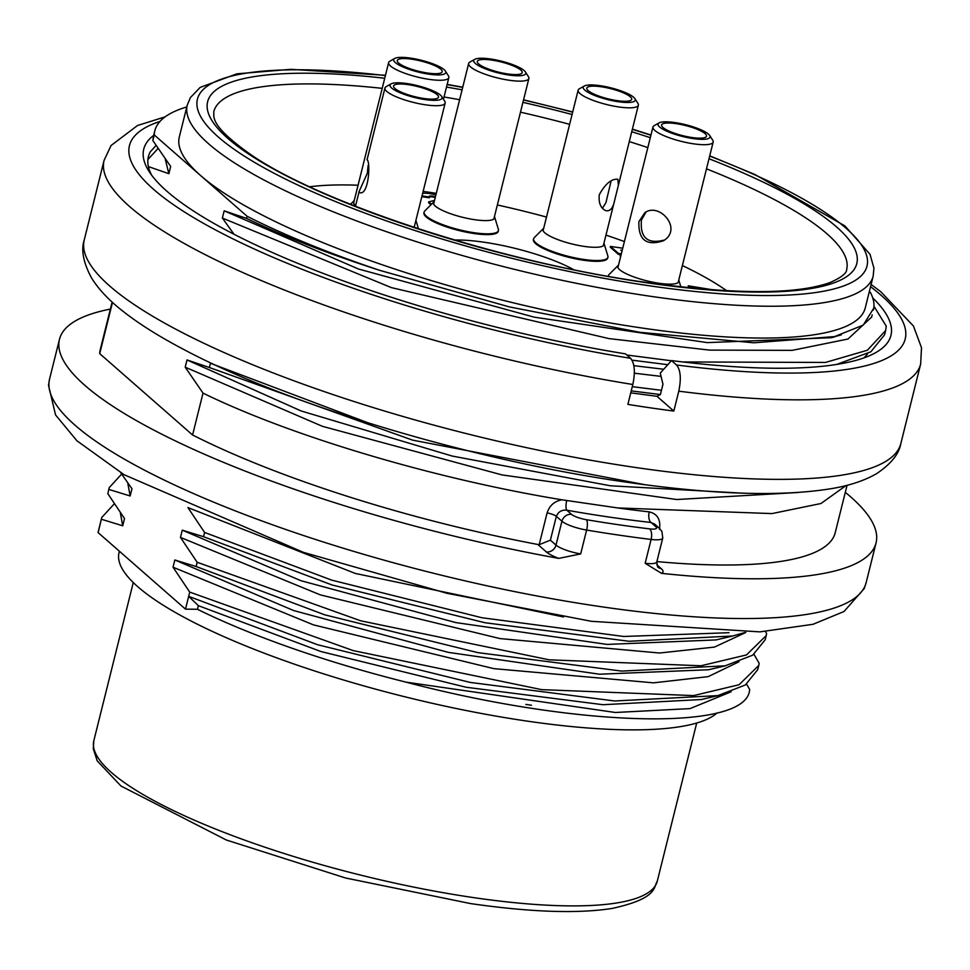 <?xml version="1.0" encoding="UTF-8"?>
<svg xmlns="http://www.w3.org/2000/svg" width="970" height="970" viewBox="0 0 970 970"><rect width="100%" height="100%" fill="white"/><g stroke="black" fill="none" stroke-linecap="round" stroke-linejoin="round"><path stroke-width="1.45" d="M165.312 159.322L168.865 173.691L170.671 166.452L152.848 140.541L154.254 134.939L247.107 216.286A378.712 85.966 14 0 0 379.512 270.29L509.505 306.944L639.751 332.298L753.787 342.798L834.6 336.59L863.264 325.083L873.776 308.133A361.883 82.147 14 0 0 870.393 292.431L869.35 291.509M873.958 306.241L886.265 326.175L885.634 330.54L867.374 350.243L825.482 362.44L682.747 361.955M630.743 392.862L656.957 396.293L660.4 394.535L662.971 384.229L660.267 373.123L671.495 360.573L676.539 364.999C680.613 369.97 681.364 378.7 678.782 391.177L673.823 411.062A420.798 95.521 -166 0 1 651.1 407.946A420.798 95.521 -166 0 1 627.881 404.381L632.828 384.496A420.798 95.521 -166 0 1 104.081 160.377L84.257 239.905A420.798 95.521 -166 0 0 636.235 467.588A420.798 95.521 -166 0 0 900.839 443.508C899.105 453.899 891.042 463.939 876.65 473.615C864.597 480.611 849.55 485.606 831.484 488.625C781.299 496.834 712.817 494.664 626.026 482.114C472.511 460.313 286.405 404.538 182.433 348.763C158.922 336.36 139.365 324.065 123.748 311.867C109.561 300.918 98.831 289.63 91.568 278.014C83.323 262.664 80.886 249.957 84.257 239.905M885.634 330.54L884.579 334.783L870.89 351.77L836.686 364.441M626.838 355.02L671.337 360.755M667.833 364.708L632.04 360.161M234 234.243L222.373 218.068L224.179 210.829L358.427 268.993L534.276 317.178L707.239 342.616L830.841 337.73L841.342 334.844M247.107 216.286L246.574 218.408L224.179 210.829M168.865 173.691L148.374 166.585M368.685 423.065L210.454 363.277L209.399 367.521L187.004 359.943L185.197 367.181L203.021 393.105L192.581 434.984L99.716 353.638L112.496 302.397M633.846 365.666L663.722 369.255M766.215 635.592L765.148 639.836L752.708 655.174L725.184 665.82L621.806 671.107L477.883 652.64L324.817 614.859L196.11 566.516L197.165 562.273L360.682 620.8L549.141 659.818L701.019 665.772L746.5 654.92L766.203 635.605L766.615 633.531L765.488 631.519M744.875 632.513L732.665 635.993L628.96 641.267L485.097 622.752L332.007 584.958L203.542 536.701L204.597 532.457L331.704 580.121L481.799 617.72L623.722 636.478L729.003 632.707M746.585 684.153L749.628 689.403C747.991 731.259 581.163 728.203 405.884 682.116A319.797 72.592 -166 0 1 197.468 609.281L185.488 609.136L98.128 532.603L101.789 517.434L114.193 503.927M525.825 704.414A311.382 70.689 14 0 0 531.463 705.251M107.828 493.681L109.222 487.619L107.828 493.681L124.524 518.562L122.717 525.801L101.45 519.265M121.626 474.1L109.234 487.607M186.786 106.955A378.712 85.966 14 0 0 154.824 130.792A378.712 85.966 14 0 0 154.254 134.939M385.466 75.308L290.818 69.319L236.886 73.829L200.172 87.397L190.411 97.57L187.258 105.087L179.317 136.903A353.468 80.231 14 0 0 200.681 175.606A353.468 80.231 14 0 0 642.989 328.163A353.468 80.231 14 0 0 865.252 307.926L873.182 276.111L873.934 268.132L870.005 254.273L844.87 225.877L754.915 174.515L709.737 155.831M112.12 302.058L100.298 349.491A378.712 85.966 14 0 0 99.716 353.638M632.294 386.666L661.455 390.304M660.4 394.535L631.227 390.91M645.208 484.77L412.577 440.125L209.399 367.521M379.512 270.29C328.115 253.703 283.798 236.413 246.574 218.408M203.021 393.105C290.224 435.833 433.748 478.756 561.872 499.792L617.781 507.953L771.95 513.591L820.959 503.515L846.046 485.558M192.581 434.984A378.712 85.966 14 0 0 537.841 544.473L539.162 544.716M539.174 544.691L547.104 512.912C549.493 505.612 554.416 501.235 561.872 499.792M656.884 561.582A378.712 85.966 14 0 0 835.218 532.736L847.053 485.303M656.702 564.698L661.213 568.638A29.452 6.681 -166 0 1 661.516 573.343A420.798 95.521 14 0 0 876.055 542.909A420.798 95.521 14 0 0 845.294 492.336M110.374 309.09A420.798 95.521 14 0 0 59.473 339.318A420.798 95.521 14 0 0 558.781 558.393A29.452 6.681 -166 0 1 546.352 551.93L537.841 544.473M661.516 573.343L645.159 563.291A21.037 4.777 14 0 0 656.787 561.933M654.107 523.921L651.04 522.466A8.415 4.183 96.3 0 1 649.245 511.881C657.466 513.87 660.873 519.653 659.467 529.268M566.674 500.617A8.415 2.389 100 0 0 566.807 510.208L571.585 514.391A12.622 2.861 14 0 0 586.389 519.69A412.371 93.605 14 0 0 618.484 524.721A412.371 93.605 14 0 0 649.585 528.88A12.622 2.861 14 0 0 655.805 526.649L651.04 522.466A387.127 87.882 -166 0 1 609.863 517.168A387.127 87.882 -166 0 1 566.807 510.208C561.812 509.674 558.32 511.724 556.343 516.331L550.39 540.181L555.992 545.091L561.933 521.229L556.343 516.331A8.415 1.916 14 0 0 547.104 512.912M539.187 544.667L550.39 540.181M546.352 551.93A8.415 7.493 -48.8 0 0 555.992 545.091A21.037 4.777 14 0 0 580.678 553.906L558.781 558.393M101.789 517.446L98.491 530.663A336.638 76.412 14 0 0 98.128 532.603M754.005 654.301L759.17 663.347L758.77 665.432L739.055 684.747L693.574 695.599L541.709 689.646L353.25 650.615L189.732 592.1L185.488 609.136M758.77 665.408L757.715 669.652L745.348 684.978L717.885 695.623L614.713 700.983L470.317 682.443L317.639 644.747L188.677 596.344L198.365 605.668L320.961 651.549L466.158 687.257L603.025 704.717L701.322 699.54M189.732 592.1L173.036 567.22L313.48 624.886L493.815 668.633L653.513 682.844L708.197 676.636L739.019 661.758M708.561 669.749L599.508 674.211L448.346 652.373L293.583 610.53L174.842 559.981L173.036 567.22M174.842 559.981L196.11 566.516M197.165 562.273L180.468 537.404L320.33 594.877L500.011 638.587L659.539 653.016L714.466 647.087L745.809 632.476M716.03 639.921L607.062 644.419L455.827 622.582L301.015 580.727L182.275 530.166L180.468 537.404M182.275 530.166L203.542 536.701M204.597 532.457L187.913 507.577L355.323 573.452L563.582 616.981M120.704 472.669L131.956 488.734L130.15 495.973L108.882 489.438M119.383 551.227L119.031 552.67A311.382 70.689 14 0 0 527.498 721.159A311.382 70.689 14 0 0 717.242 712.841M152.848 140.541L153.381 136.612M185.197 367.181L322.404 426.315L502.011 474.912L676.733 499.526L798.237 492.481M187.004 359.943L301.173 410.977L452.153 456.045L610.166 485.752L741.516 493.124M222.373 218.068L391.383 287.617L608.978 338.603L709.579 350.109L792.15 350.364L847.974 339.027L871.496 317.214M873.388 310.073L873.776 308.133M634.356 373.195L661.055 376.384M157.94 148.592L147.876 159.565M127.773 483.096L130.15 495.973M120.365 512.948L122.717 525.801M405.884 682.116L615.368 712.489L690.034 708.609L731.125 691.768M197.468 609.281L198.365 605.668M673.823 411.062L656.957 396.293M867.713 353.686L864.04 357.845M872.745 297.948A385.029 87.397 -166 0 1 875.704 352.643A385.029 87.397 -166 0 1 671.495 360.573M632.828 384.496C635.411 372.031 634.671 363.301 630.597 358.306L625.553 353.892A385.029 87.397 -166 0 1 149.101 171.484A385.029 87.397 -166 0 1 153.684 135.388M151.611 175.097A378.712 85.966 -166 0 1 148.386 156.643A378.712 85.966 -166 0 1 150.204 151.95L155.952 145.512M424.132 212.03L423.938 212.83A38.291 8.694 14 0 0 426.254 217.025A38.291 8.694 14 0 0 466.703 232.254A38.291 8.694 14 0 0 498.24 231.357L498.447 230.557A38.291 8.694 -166 0 1 466.897 231.466A38.291 8.694 -166 0 1 426.448 216.225A38.291 8.694 -166 0 1 424.132 212.03A38.291 8.694 -166 0 1 424.751 210.987L433.929 201.772A31.561 7.166 14 0 0 433.42 202.645A31.561 7.166 14 0 0 474.815 219.717A31.561 7.166 14 0 0 494.664 217.91A31.561 7.166 14 0 0 494.615 216.904A31.561 7.166 14 0 0 494.47 216.516M533.621 238.729L533.427 239.529A38.291 8.694 14 0 0 535.731 243.712A38.291 8.694 14 0 0 576.18 258.954A38.291 8.694 14 0 0 607.729 258.056L607.935 257.256A38.291 8.694 -166 0 1 583.855 259.451A38.291 8.694 -166 0 1 535.937 242.924A38.291 8.694 -166 0 1 533.621 238.729A38.291 8.694 -166 0 1 534.24 237.674L543.418 228.471A31.561 7.166 14 0 0 542.897 229.332A31.561 7.166 14 0 0 584.304 246.416A31.561 7.166 14 0 0 604.14 244.61A31.561 7.166 14 0 0 604.104 243.603A31.561 7.166 14 0 0 603.946 243.215M309.721 186.773A248.271 56.357 -166 0 1 358.051 185.234M423.138 191.381A248.271 56.357 -166 0 1 436.282 193.345M497.343 204.961A248.271 56.357 -166 0 1 546.498 217.062M605.971 235.104A248.271 56.357 -166 0 1 624.401 241.566M682.383 265.55A248.271 56.357 -166 0 1 726.7 290.745M430.947 204.767L428.534 202.657L428.728 201.857L434.499 200.45M435.227 197.54A5.262 1.188 14 0 0 429.455 196.898M435.433 196.74A5.262 1.188 14 0 0 429.249 196.425A5.262 1.188 14 0 0 429.564 196.995L429.358 197.795L421.817 196.692M620.727 256.286A13.471 3.055 -166 0 1 620.06 255.777L621.018 255.098M621.127 254.673L618.339 254.273L610.288 247.217L610.494 246.428L622.74 248.211M689.33 287.787L688.179 285.81L713.265 289.885M454.675 240.014A79.952 18.151 -166 0 1 573.719 269.696M354.22 200.62A31.561 7.166 14 0 0 353.904 200.887A31.561 7.166 14 0 0 353.395 201.76A31.561 7.166 14 0 0 355.65 205.519M618.533 265.065A31.561 7.166 14 0 0 618.229 265.344A31.561 7.166 14 0 0 617.708 266.204A31.561 7.166 14 0 0 659.115 283.276A31.561 7.166 14 0 0 678.952 281.47A31.561 7.166 14 0 0 678.915 280.475A31.561 7.166 14 0 0 678.757 280.087M431.456 204.258L428.728 201.857M429.564 196.995L422.011 195.904M422.629 193.418A13.677 3.104 -166 0 1 435.894 194.885M622.206 250.333L620.788 250.127L622.025 251.072M620.921 255.498A13.471 3.055 -166 0 1 620.266 254.989M621.321 253.873L618.533 253.473L610.494 246.428M618.339 254.273L618.533 253.473M690.579 287.92L688.179 285.81M604.104 243.603L607.875 256.031A38.291 8.694 -166 0 1 607.935 257.256M608.384 276.329A38.291 8.694 -166 0 1 608.433 275.601A38.291 8.694 -166 0 1 609.051 274.546L618.229 265.344M494.615 216.904L498.386 229.344A38.291 8.694 -166 0 1 498.447 230.557M415.912 220.384L418.361 228.459A38.291 8.694 -166 0 1 418.446 228.774M706.475 135.436A23.147 5.25 -166 0 1 706.512 136.176A23.147 5.25 -166 0 1 682.783 135.679A23.147 5.25 -166 0 1 661.601 124.984A23.147 5.25 -166 0 1 683.802 125.118A23.147 5.25 -166 0 1 706.475 135.436M710.04 136.212A26.82 6.087 14 0 0 709.713 135.509A26.82 6.087 14 0 0 685.523 124.669A26.82 6.087 14 0 0 659.091 122.887A26.82 6.087 14 0 0 681.292 136.152A26.82 6.087 14 0 0 710.04 136.212M646.032 212.03L641.461 219.935C639.873 237.735 647.56 244.428 664.535 240.002M709.713 135.509L712.744 140.262A31.028 7.045 -166 0 1 713.132 141.062A31.028 7.045 -166 0 1 713.168 142.056A31.028 7.045 -166 0 1 681.352 141.39A31.028 7.045 -166 0 1 652.955 127.046A31.028 7.045 -166 0 1 654.18 125.663L659.091 122.887M638.903 221.633C638.212 239.905 646.396 246.283 663.456 240.766C683.183 228.92 659.309 201.93 644.832 212.733L638.903 221.633M614.095 89.579A23.147 5.25 -166 0 1 631.7 99.304A23.147 5.25 -166 0 1 607.972 98.807A23.147 5.25 -166 0 1 586.789 88.112A23.147 5.25 -166 0 1 614.095 89.579M614.871 88.913A26.82 6.087 14 0 0 584.279 86.027A26.82 6.087 14 0 0 607.766 99.619A26.82 6.087 14 0 0 634.901 98.649A26.82 6.087 14 0 0 614.871 88.913M602.431 208.186L605.923 202.706L611.088 181.014M634.901 98.649L637.933 103.39A31.028 7.045 -166 0 1 638.357 105.197A31.028 7.045 -166 0 1 606.553 104.517A31.028 7.045 -166 0 1 578.144 90.174A31.028 7.045 -166 0 1 579.369 88.791L584.279 86.027M599.278 194.752C598.478 202.912 600.624 208.21 605.729 210.648C610.166 211.63 613.161 208.089 614.713 200.05L618.387 185.294L617.841 179.232C611.403 178.686 605.219 183.863 599.278 194.752M482.163 66.239A23.147 5.25 -166 0 1 477.301 61.413A23.147 5.25 -166 0 1 501.029 61.922A23.147 5.25 -166 0 1 522.212 72.617A23.147 5.25 -166 0 1 506.582 73.769A23.147 5.25 -166 0 1 482.163 66.239M479.362 66.118A26.82 6.087 14 0 0 510.523 75.26A26.82 6.087 14 0 0 525.413 71.95A26.82 6.087 14 0 0 501.235 61.11A26.82 6.087 14 0 0 474.791 59.328A26.82 6.087 14 0 0 479.362 66.118M525.413 71.95L528.444 76.703A31.028 7.045 -166 0 1 528.88 78.497A31.028 7.045 -166 0 1 507.916 80.049A31.028 7.045 -166 0 1 475.179 69.949A31.028 7.045 -166 0 1 468.655 63.486A31.028 7.045 -166 0 1 469.88 62.092L474.791 59.328M424.302 98.552A23.147 5.25 -166 0 1 393.59 85.978A23.147 5.25 -166 0 1 417.318 86.475A23.147 5.25 -166 0 1 438.501 97.17A23.147 5.25 -166 0 1 424.302 98.552M425.612 99.655A26.82 6.087 14 0 0 441.702 96.503A26.82 6.087 14 0 0 417.512 85.663A26.82 6.087 14 0 0 391.08 83.881A26.82 6.087 14 0 0 398.403 92.029A26.82 6.087 14 0 0 425.612 99.655M441.702 96.503L444.733 101.256A31.028 7.045 -166 0 1 445.157 103.062A31.028 7.045 -166 0 1 426.121 104.905A31.028 7.045 -166 0 1 384.945 88.04A31.028 7.045 -166 0 1 386.169 86.657L391.08 83.881M368.103 165.458L367.339 173.218L359.227 191.199L359.603 192.654C368.952 195.964 370.673 160.959 367.036 159.844L384.945 88.04M437.325 66.906A23.147 5.25 -166 0 1 442.187 71.731A23.147 5.25 -166 0 1 418.458 71.222A23.147 5.25 -166 0 1 397.276 60.528A23.147 5.25 -166 0 1 412.905 59.376A23.147 5.25 -166 0 1 437.325 66.906M440.125 67.027A26.82 6.087 14 0 0 414.796 58.818A26.82 6.087 14 0 0 394.766 58.443A26.82 6.087 14 0 0 418.252 72.035A26.82 6.087 14 0 0 445.388 71.065A26.82 6.087 14 0 0 440.125 67.027M445.388 71.065L448.419 75.818A31.028 7.045 -166 0 1 448.855 77.612A31.028 7.045 -166 0 1 417.039 76.945A31.028 7.045 -166 0 1 388.63 62.601A31.028 7.045 -166 0 1 389.855 61.207L394.766 58.443M657.733 567.086A8.415 7.493 131.2 0 0 661.213 568.638M657.648 567.013L656.811 561.872L662.752 538.023A21.037 4.777 -166 0 1 651.112 539.441A420.798 95.521 -166 0 1 619.381 535.185A420.798 95.521 -166 0 1 586.632 530.057A21.037 4.777 -166 0 1 561.933 521.229A8.415 7.493 131.2 0 1 571.585 514.391M645.159 563.291L651.112 539.441A8.415 3.929 96.9 0 0 649.585 528.88M617.781 507.953A378.712 85.966 14 0 0 649.245 511.881M655.805 526.649A8.415 7.493 -48.8 0 1 659.37 528.274L661.928 531.451L662.752 538.023M586.389 519.69A8.415 2.667 99.5 0 1 586.632 530.057L580.678 553.906M59.473 339.318L49.555 379.076A420.798 95.521 14 0 0 601.533 606.771A420.798 95.521 14 0 0 866.137 582.679L876.055 542.909M133.266 582.546L93.835 740.668A290.345 65.911 14 0 0 474.706 897.771A290.345 65.911 14 0 0 657.284 881.16L696.702 723.026M382.204 88.355A326.114 74.023 14 0 0 213.788 111.708C214.067 116.982 209.423 125.482 251.291 154.957C322.962 204.233 502.024 262.349 645.668 282.355C734.666 294.613 796.164 294.662 830.138 282.512C841.329 277.505 846.834 273.164 846.652 269.502A326.114 74.023 14 0 0 706.499 168.853M647.827 147.598A326.114 74.023 14 0 0 629.287 141.596M569.632 124.318A326.114 74.023 14 0 0 520.478 112.168M459.622 99.704A326.114 74.023 14 0 0 444.017 96.988M384.726 78.255A334.529 75.939 14 0 0 234.679 144.009A334.529 75.939 14 0 0 646.432 282.731A334.529 75.939 14 0 0 855.419 267.259A334.529 75.939 14 0 0 709.009 158.753M650.3 137.691A334.529 75.939 14 0 0 631.749 131.726M572.07 114.508A334.529 75.939 14 0 0 522.927 102.359M462.084 89.822A334.529 75.939 14 0 0 446.491 87.07M385.393 75.587A345.053 78.327 14 0 0 224.143 141.862A345.053 78.327 14 0 0 650.033 285.883A345.053 78.327 14 0 0 865.883 269.296A345.053 78.327 14 0 0 709.676 156.097M650.906 135.254A345.053 78.327 14 0 0 632.343 129.337M572.652 112.18A345.053 78.327 14 0 0 523.509 100.031M462.69 87.421A345.053 78.327 14 0 0 447.097 84.632M187.258 105.1A353.468 80.231 14 0 0 650.918 296.347A353.468 80.231 14 0 0 873.182 276.111M900.839 443.508L920.663 363.98A420.798 95.521 -166 0 1 678.782 391.177M870.551 286.683A399.749 90.743 -166 0 1 676.539 364.999M630.597 358.306A399.749 90.743 -166 0 1 228.265 236.535A399.749 90.743 -166 0 1 160.001 121.42M840.529 363.592L837.377 364.332M654.326 523.848L659.37 528.274M866.137 582.679L864.185 588.608L844.009 611.512L813.03 624.292L759.922 631.87L591.324 621.297L446.952 593.288L303.477 552.379L124.099 474.706L76.909 440.768L55.557 414.93L48.5 385.236L49.555 379.076M657.284 881.16C653.343 887.271 658.206 898.365 612.034 908.453C577.635 913.825 530.505 912.2 470.62 903.591L345.562 877.995L226.325 839.996L120.971 786.015L97.206 760.844L93.265 748.67L93.835 740.668M650.967 135.024L632.404 129.119M572.712 111.962L523.558 99.813M462.738 87.191L447.158 84.402M153.369 136.625L154.824 130.792M834.673 336.893L831.12 337.73M872.2 314.862L871.593 317.299M732.956 635.944L716.115 639.909M725.524 665.772L708.67 669.736M701.237 699.552L718.079 695.599M920.663 363.98L921.5 347.721L913.449 326.029L880.614 291.57L871.096 284.501M165.118 116.873L137.558 125.482L111.077 145.5L104.081 160.377M608.433 275.601L608.251 276.304M353.904 200.887L350.509 204.294M678.915 280.475L680.855 286.89M652.955 127.046L617.902 267.599M713.168 142.056L678.127 282.609M578.144 90.174L543.091 230.727M638.357 105.197L618.387 185.294M614.713 200.05L603.316 245.749M468.655 63.486L433.614 204.039M528.88 78.497L493.839 219.05M359.215 191.199L355.469 206.258M445.157 103.062L414.166 227.38M388.63 62.601L353.589 203.154M448.855 77.612L443.46 99.255"/></g></svg>
